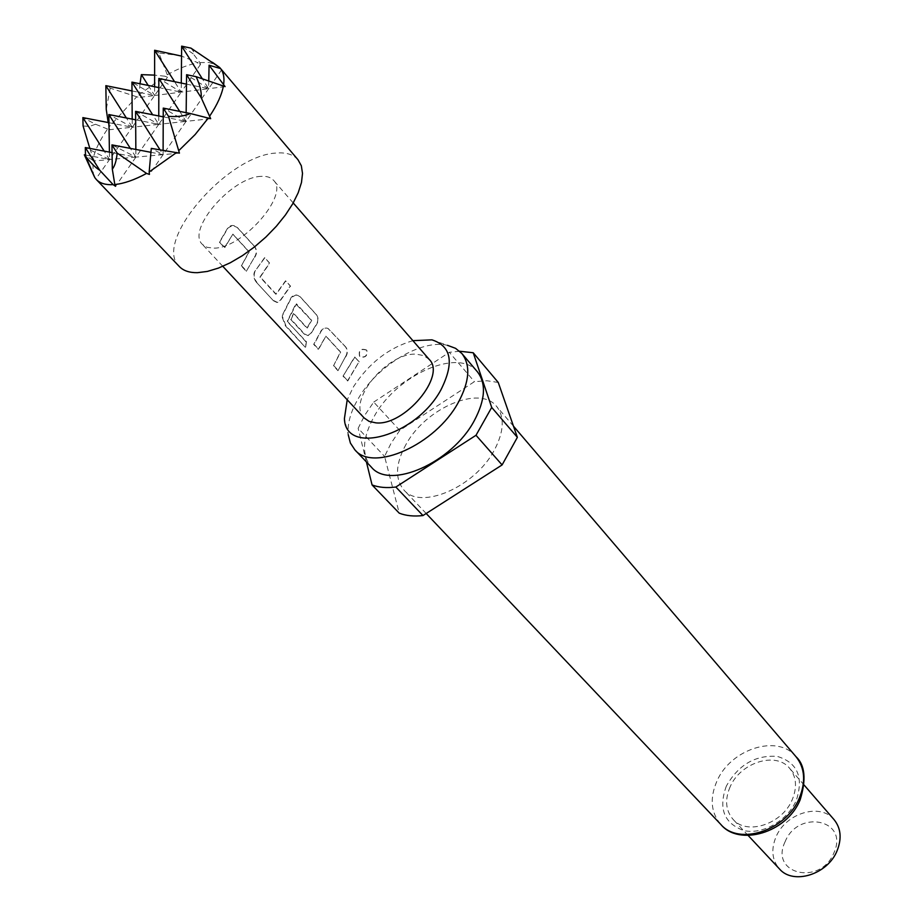 <?xml version="1.0" encoding="UTF-8"?>
<svg xmlns="http://www.w3.org/2000/svg" width="923" height="923" viewBox="0 0 923 923"><rect width="100%" height="100%" fill="white"/><g stroke="black" fill="none" stroke-linecap="round" stroke-linejoin="round"><path stroke-width="0.69" stroke-dasharray="4.62 3.46" d="M366.454 349.99C360.639 348.133 358.343 350.255 359.578 356.359L360.039 356.786C365.3 357.743 367.527 355.609 366.743 350.348L366.454 349.99M366.604 350.198C360.812 348.317 358.539 350.417 359.797 356.509L360.27 356.936C365.496 357.905 367.7 355.782 366.893 350.567L366.604 350.198M412.904 340.668C388.675 347.844 368.888 363.154 353.567 386.622L347.221 399.786M431.906 339.849L447.459 345.317C421.534 338.96 377.38 365.543 358.516 398.194C350.671 411.496 347.233 423.645 348.213 434.641L344.417 418.604M477.399 371.796C458.777 347.486 397.536 374.496 374.634 415.615C362.312 437.525 361.239 454.716 371.415 467.188M406.085 444.275C395.482 463.565 394.744 478.783 403.87 489.94C420.426 510.511 475.08 487.09 494.37 450.078C504.039 431.56 504.789 417.023 496.62 406.455C479.868 384.683 425.861 407.954 406.085 444.275M834.115 819.705C820.432 802.479 785.611 813.117 775.989 836.942C770.867 849.472 772.02 860.132 779.439 868.912M730.093 786.904C724.659 799.722 725.64 810.532 733.047 819.324C746.719 835.719 782.335 824.17 792.257 799.641C797.299 787.261 796.434 776.831 789.673 768.363C776.001 751.114 740.327 762.536 730.093 786.904M785.115 841.718C769.171 874.069 820.512 886.507 834.011 852.633C849.172 819.509 798.014 809.033 785.115 841.718M498.247 382.445L486.998 380.761L474.422 381.661L399.74 430.406L391.052 443.282L384.568 456.4L399.244 513.165M399.74 430.406L373.723 402.093L364.827 415.096L358.147 428.307L384.568 456.4M298.002 159.748C293.364 154.487 286.165 152.249 276.427 153.045C227.831 154.81 152.249 242.057 179.35 266.551M94.815 177.631L96.038 178.727L94.423 176.847M94.123 176.478L93.35 174.839L92.715 160.221L94.469 160.914L93.131 158.318C95.369 149.399 100.169 139.638 107.553 129.024L109.756 129.693L108.937 127.062L136.731 96.777L139.396 97.411L139.096 94.711L164.802 76.194L154.614 75.121M180.447 55.692L158.825 52.946L167.282 74.751L167.524 77.14L164.802 76.194M167.282 74.751C178.647 68.337 188.95 64.368 198.214 62.833L181.554 56.107M190.934 48.123L193.553 51.411L193.207 53.822L199.887 62.591L200.522 64.425L198.214 62.833M246.291 271.327L254.483 257.194C256.813 253.479 256.813 249.925 254.494 246.545L237.13 227.404L234.823 226.02C232.458 224.877 230.104 225.512 227.773 227.923L219.362 242.161L224.439 247.652L232.838 234.211L248.933 251.841L241.33 265.986L246.291 271.327L254.483 257.194M256.467 282.346L273.439 300.748L277.154 302.571L280.454 300.044L290.295 286.026L285.565 280.8L275.839 294.229L259.951 277.085L269.435 263.02L264.589 257.679L254.517 271.812C253.156 275.516 253.802 279.023 256.467 282.346L273.439 300.748M306.044 341.914L287.284 321.158L295.81 303.955L311.42 320.35L306.944 328.103L293.445 313.543L290.733 319.485L304.14 334.022L307.671 335.741L310.901 333.18L316.116 324.769C318.331 321.158 318.366 317.754 316.208 314.581L300.01 296.721L298.037 295.545C295.787 294.356 293.502 294.991 291.183 297.437L281.827 316.208L285.519 325.981L305.271 347.267L306.448 341.752L287.503 321.873M337.968 370.711L345.398 356.855C347.556 353.29 347.602 349.967 345.537 346.898L328.092 328.576C325.923 327.342 323.65 327.965 321.285 330.446L313.682 344.371L318.262 349.332L325.842 336.157L340.379 352.067L333.491 365.843L337.968 370.711L345.398 356.855M347.44 380.968L359.024 361.781L354.651 356.947L343.01 376.169L347.821 380.876L359.024 361.781M364.181 417.981C346.517 401.62 387.406 352.032 416.354 354.201L423.772 355.609L429.218 359.439M261.036 176.374C232.019 176.997 186.169 229.781 202.379 244.387L207.075 247.318L213.663 248.137C242.184 248.887 289.684 194.765 273.554 180.331C270.843 177.308 266.666 175.981 261.036 176.374M92.715 160.221L84.339 154.799M199.887 62.591L208.748 62.499L215.82 64.61M140.031 83.762L139.096 94.711M186.158 112.687L186.054 121.363L163.256 108.106M210.663 118.686L186.054 121.363L179.731 111.406M108.949 122.69L132.266 127.236L126.393 117.994M108.187 122.54L108.937 127.062M131.989 90.927L154.614 95.496L132.266 127.236L109.756 129.693M107.553 129.024L95.554 124.247L82.862 117.602M163.106 150.23L163.094 154.637L151.291 148.384M179.431 153.137L163.094 154.637L149.434 174.412M85.493 155.006L109.537 159.529L104.184 151.118M89.854 148.407L93.131 158.318M112.064 152.607L135.9 157.118L94.469 160.914M193.207 53.822L181.646 46.15M208.771 80.797L208.61 88.689L186.596 74.705M225.085 86.612L208.61 88.689L163.094 154.637L135.9 157.118L111.948 144.876M167.524 77.14L154.614 95.496L139.396 97.411M154.614 86.727L154.614 95.496L148.222 85.435M136.731 96.777L110.241 88.158L105.845 85.654M95.554 124.247L89.646 126.382L83.082 126.013M110.241 88.158L106.237 109.283M158.825 52.946L154.626 50.257M186.492 84.143L208.61 88.689L154.614 95.496L131.931 82.112M132.208 119.136L132.266 127.236L108.822 114.544M181.289 83.082L181.196 92.138L158.837 78.467M221.647 69.802L208.61 88.689L202.252 78.651M158.814 87.593L181.196 92.138L158.744 124.34L152.653 114.752M158.768 115.963L158.744 124.34L115.571 186.284M200.522 64.425L181.196 92.138L174.574 81.697M109.422 152.11L109.537 159.529L85.308 147.542M135.658 119.805L158.744 124.34L132.266 127.236L96.038 178.727M150.807 152.295L163.094 154.637L159.967 149.722M135.843 149.434L135.9 157.118L130.339 148.384M163.221 116.84L186.054 121.363L158.744 124.34L135.6 111.371M459.642 351.236L449.316 352.309L474.422 381.661M366.419 461.938L358.147 428.307M373.723 402.093L449.316 352.309M359.278 361.885L354.651 356.947M354.905 357.063L343.01 376.169M343.391 376.076L347.821 380.876M345.687 356.913C347.867 353.371 347.902 350.071 345.779 347.013L345.537 346.898M345.779 347.013L328.311 328.657C326.154 327.446 323.904 328.057 321.585 330.492L314.062 344.267L318.643 349.229L325.934 336.087L340.679 352.113L333.491 365.843M333.872 365.739L338.349 370.608M287.907 321.712L287.284 321.158M287.676 321.008L296.479 303.817L311.72 320.396L307.29 328.057L293.791 313.508L291.114 319.381L304.521 333.918L308.063 335.649L311.259 333.145L316.404 324.815C318.643 321.227 318.654 317.858 316.462 314.697L300.252 296.825L295.845 294.991L291.472 297.483L282.23 316.047L285.922 325.773L305.271 347.267M305.675 347.06L306.448 341.752M273.819 300.633L277.546 302.479L280.454 300.044M280.811 299.998L290.537 286.13L285.807 280.904L276.196 294.183L260.309 277.038L269.678 263.124L264.832 257.771L254.517 271.812M254.875 271.754C253.49 275.423 254.148 278.919 256.848 282.23M254.783 257.229C257.125 253.548 257.102 250.018 254.736 246.637L254.494 246.545M254.736 246.637L237.373 227.496L232.515 225.489L228.073 227.946L219.743 242.034L224.831 247.537L232.884 234.107L249.233 251.875L241.33 265.986M241.711 265.859L246.683 271.212M796.041 756.745C777.939 733.704 730.566 748.899 716.894 781.193C709.556 798.303 710.872 812.725 720.828 824.447M726.32 786.131C718.209 808.606 724.059 823.42 743.869 830.562C762.536 834.946 787.469 820.709 796.261 800.46C803.864 777.339 797.576 762.663 777.374 756.433C755.476 754.795 738.458 764.694 726.32 786.131M426.184 513.5L403.87 489.94M748.149 835.477L733.047 819.324M222.812 266.32L202.379 244.387M293.214 202.945L273.554 180.331M91.169 170.709L93.35 174.839M197.66 52.38L212.359 62.279M804.141 785.081L789.673 768.363M513.476 426.184L496.62 406.455"/><path stroke-width="1.38" d="M347.221 399.786L344.417 418.604C345.317 455.881 415.881 436.267 440.894 389.91C454.497 362.831 451.497 346.148 431.906 339.849L412.904 340.668M348.213 434.641L350.382 443.04L354.847 449.813C373.03 472.53 435.552 444.782 458.258 402.532C469.588 381.487 470.788 365.139 461.846 353.497L455.581 348.34L447.459 345.317M354.847 449.813L371.415 467.188C389.771 490.044 451.912 462.827 474.214 420.796C485.348 399.855 486.409 383.53 477.399 371.796L461.846 353.497M748.149 835.477L779.439 868.912C793.145 885.261 827.85 874.496 837.173 850.533C841.914 838.442 840.888 828.162 834.115 819.705L804.141 785.081M114.81 184.531L112.318 169.174C114.844 165.99 116.46 160.625 117.163 153.068L146.561 173.42C134.55 179.904 123.97 183.608 114.81 184.531L115.571 186.284L113.16 184.658C105.603 185.038 99.996 183.319 96.338 179.524L179.35 266.551C183.423 270.762 189.457 272.804 197.464 272.677L207.398 271.42L218.474 268.074L230.3 262.755L242.437 255.625L254.46 246.949L265.916 237.026L276.369 226.239L285.438 214.978L292.81 203.671L298.21 192.722L301.475 182.535L302.513 173.443L301.336 165.771L298.002 159.748L219.732 67.564L190.934 48.123L181.646 46.15L181.289 83.082M96.338 179.524L94.815 177.631L85.516 156.068C90.696 162.933 95.438 167.663 99.753 170.247L113.16 184.658M94.423 176.847L84.339 154.799L85.493 155.006M293.214 202.945L429.218 359.439C446.605 375.73 404.366 426.241 375.823 422.849L369.165 421.407L364.181 417.981L222.812 266.32M181.554 56.107L154.626 50.257L154.614 86.727M212.359 62.279L219.732 67.564M154.614 75.121L141.369 74.636L140.031 83.762M176.593 152.503L149.168 171.955L151.291 148.384L179.431 153.137L168.494 116.356L163.256 108.106L190.323 113.517L210.663 118.686L201.214 97.746L186.596 74.705L186.158 112.687M126.393 117.994L105.845 85.654L106.237 109.283L108.187 122.54M104.184 151.118L82.862 117.602L108.949 122.69M163.256 108.106L163.106 150.23M82.862 117.602L83.082 126.013L89.854 148.407M117.163 153.068L111.948 144.876L112.318 169.174M186.596 74.705L196.114 76.678L225.085 86.612L209.071 65.21L208.771 80.797M148.222 85.435L141.369 74.636M105.845 85.654L131.989 90.927M168.494 116.356C177.504 117.025 184.785 116.067 190.323 113.517M208.413 117.959L195.157 134.527L179.12 150.311M209.071 65.21L220.585 68.579C223.447 72.317 224.485 77.44 223.712 83.924M220.585 68.579L221.647 69.802M223.435 85.804C221.843 94.642 217.309 104.68 209.833 115.894M149.168 171.955L149.434 174.412L146.561 173.42M201.214 97.746C201.606 91.723 199.91 84.697 196.114 76.678M99.753 170.247L85.308 147.542L85.516 156.068M152.653 114.752L131.931 82.112L132.208 119.136M179.731 111.406L158.837 78.467L186.492 84.143M202.252 78.651L181.646 46.15M158.837 78.467L158.768 115.963M131.931 82.112L158.814 87.593M174.574 81.697L154.626 50.257M111.948 144.876L150.807 152.295M85.308 147.542L112.064 152.607M130.339 148.384L108.822 114.544L109.422 152.11M159.967 149.722L135.6 111.371L135.843 149.434M135.6 111.371L163.221 116.84M108.822 114.544L135.658 119.805M502.1 464.938L476.014 435.275L395.852 487.032C386.749 488.186 378.822 487.482 372.073 484.944L399.244 513.165C406.005 515.795 413.919 516.592 422.965 515.553L502.1 464.938L517.365 437.34L498.247 382.445L473.222 352.759L459.642 351.236M395.852 487.032L422.965 515.553M476.014 435.275L491.705 407.424L517.365 437.34M372.073 484.944L366.419 461.938M473.222 352.759L491.705 407.424M796.041 756.745C805.052 765.19 806.414 779.531 800.149 799.78C786.765 833.157 738.769 846.518 720.828 824.447C738.954 845.987 786.223 830.585 799.364 797.991C805.975 781.654 804.879 767.913 796.041 756.745L513.476 426.184M720.828 824.447L426.184 513.5"/></g></svg>
